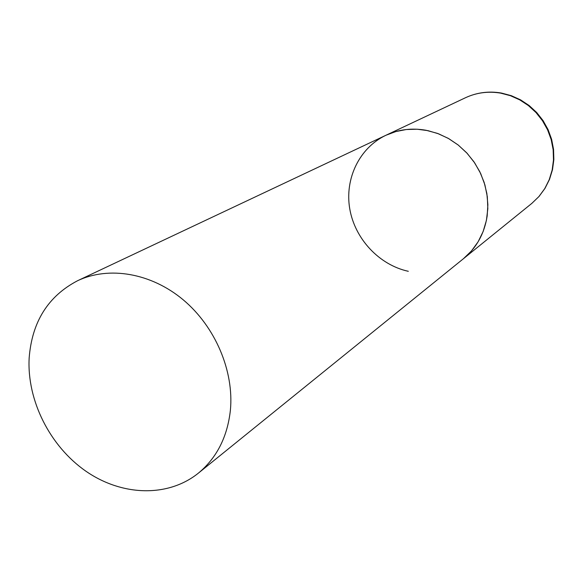 <?xml version="1.0" encoding="UTF-8"?>
<svg xmlns="http://www.w3.org/2000/svg" width="583" height="583" viewBox="0 0 583 583"><rect width="100%" height="100%" fill="white"/><g stroke="black" fill="none" stroke-linecap="round" stroke-linejoin="round"><path stroke-width="0.87" d="M426.151 130.286L437.454 133.383L448.254 138.346L458.238 145.05L467.136 153.307L474.679 162.89L480.669 173.53L484.918 184.928L487.322 196.755L487.825 208.692L486.411 220.389L483.132 231.524L478.104 241.807L471.465 250.952L463.419 258.728C476.515 247.877 484.429 233.608 487.177 215.929L487.869 204.75L486.849 193.461L484.13 182.348L479.78 171.686L473.906 161.746L466.648 152.782L458.202 145.014L448.772 138.645L438.613 133.82L427.973 130.65L417.115 129.215L406.315 129.521L395.842 131.561L385.931 135.263C398.517 129.433 411.919 127.772 426.151 130.286M408.319 271.306C379.154 264.937 354.865 238.892 349.749 208.801C344.575 178.733 359.383 147.798 385.931 135.263L465.511 97.718C476.551 92.602 488.255 91.072 500.615 93.12L510.416 95.692L519.752 99.875L528.373 105.545L536.017 112.563L542.481 120.732L547.583 129.82L551.175 139.577L553.158 149.729L553.486 159.99L552.152 170.076L549.215 179.702L544.748 188.622L538.896 196.58L531.827 203.387L539.035 196.456L544.988 188.375L549.514 179.367L552.495 169.689L553.85 159.604L553.551 149.386L551.62 139.308L548.093 129.637L543.086 120.637L536.717 112.534L529.167 105.559L520.626 99.89L511.327 95.685L501.511 93.069M29.15 358.144C26.898 400.521 49.978 446.301 85.934 471.224C121.869 496.126 167.919 497.671 198.38 473.141C216.759 457.903 227.428 436.929 230.394 410.228C234.14 371.05 215.331 326.735 183.259 299.851C151.15 272.975 108.999 265.863 77.605 280.714C48.068 296.135 31.912 321.947 29.15 358.144M198.38 473.141L531.827 203.387M465.511 97.718C476.785 92.515 488.641 90.941 501.067 92.989M385.931 135.263L77.605 280.714"/></g></svg>
